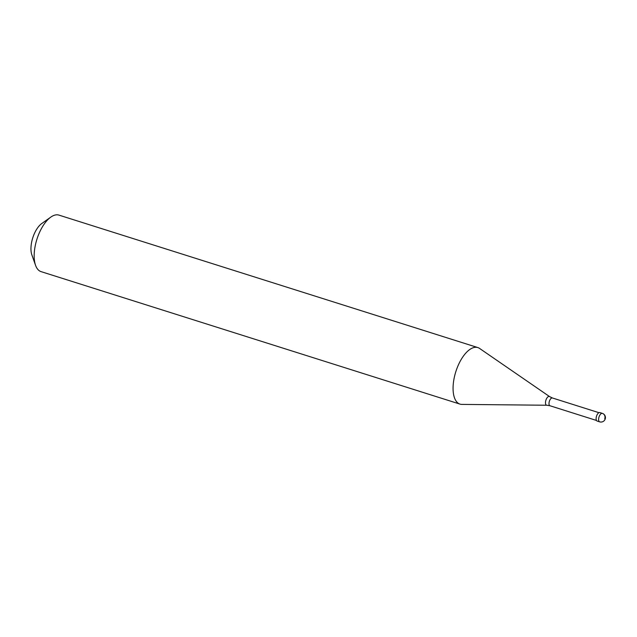 <?xml version="1.0" encoding="UTF-8"?>
<svg xmlns="http://www.w3.org/2000/svg" width="637" height="637" viewBox="0 0 637 637"><rect width="100%" height="100%" fill="white"/><g stroke="black" fill="none" stroke-linecap="round" stroke-linejoin="round"><path stroke-width="0.96" d="M597.235 421.081A4.443 2.062 -72.5 0 1 597.14 421.057A4.443 2.062 -72.5 0 1 597.052 421.017A4.443 2.062 107.5 0 1 596.551 416.096A4.443 2.062 107.5 0 1 599.823 412.577A4.443 2.062 107.5 0 1 599.911 412.609M550.026 405.761A4.077 1.887 -72.5 0 1 549.946 405.745L546.849 405.243L461.897 404.399A29.636 13.735 -72.5 0 1 459.97 404.105A29.636 13.735 -72.5 0 1 459.365 403.874A29.636 13.735 107.5 0 1 456.028 371.037A29.636 13.735 107.5 0 1 477.846 347.579A29.636 13.735 107.5 0 1 478.451 347.81A29.636 13.735 -72.5 0 1 479.589 348.439L549.58 396.596A4.578 2.126 -72.5 0 1 549.715 396.708M459.97 404.105L41.079 271.633A29.636 13.735 -72.5 0 1 40.473 271.41A29.636 13.735 107.5 0 1 35.553 265.303A29.636 13.735 107.5 0 1 50.793 217.121A29.636 13.735 107.5 0 1 58.954 215.115L477.846 347.579M50.793 217.121L41.755 223.539A19.269 8.926 107.5 0 0 31.85 254.856L35.553 265.303M604.744 418.796A4.443 3.933 -66.6 0 0 602.419 413.405A4.443 2.062 107.5 0 0 602.323 413.365A4.443 2.062 107.5 0 0 599.051 416.885A4.443 2.062 107.5 0 0 599.552 421.813A4.443 2.062 -72.5 0 0 599.648 421.845A4.443 4.443 0 0 0 605.15 419.162A4.443 4.443 0 0 0 602.323 413.365L599.823 412.577M599.807 421.885A4.443 2.062 -72.5 0 1 599.648 421.845L597.14 421.057M596.463 420.452L549.946 405.745A4.077 1.887 -72.5 0 1 549.858 405.713A4.077 1.887 107.5 0 1 549.405 401.199A4.077 1.887 107.5 0 1 552.398 397.974L549.58 396.596A4.578 2.126 -72.5 0 0 549.405 396.501A4.578 2.126 107.5 0 0 545.973 399.988A4.578 2.126 107.5 0 0 546.458 405.164A4.578 2.126 -72.5 0 0 546.849 405.243M552.486 397.998A4.077 1.887 107.5 0 0 552.398 397.974L598.923 412.68"/></g></svg>

